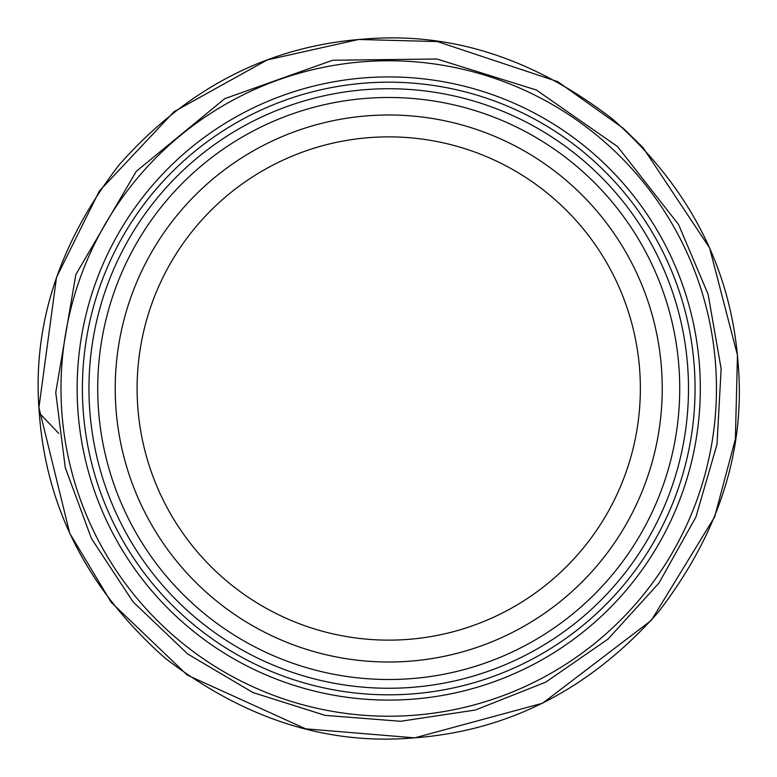 <?xml version="1.0" encoding="UTF-8"?>
<svg xmlns="http://www.w3.org/2000/svg" width="777" height="777" viewBox="0 0 777 777"><rect width="100%" height="100%" fill="white"/><g stroke="black" fill="none" stroke-linecap="round" stroke-linejoin="round"><path stroke-width="1.17" d="M337.16 86.548A306.332 306.332 0 0 1 690.685 336.927A306.332 306.332 0 0 1 440.297 690.452A306.332 306.332 0 0 1 86.771 440.073A306.332 306.332 0 0 1 337.16 86.548M115.219 388.5A273.504 273.504 0 0 1 525.475 151.632A273.504 273.504 0 0 1 525.475 625.368A273.504 273.504 0 0 1 115.219 388.5A273.504 273.504 0 0 0 434.77 658.1A273.504 273.504 0 0 0 660.499 357.721A273.504 273.504 0 0 0 373.31 115.423A273.504 273.504 0 0 0 115.219 388.5A273.504 273.504 0 0 0 434.77 658.1A273.504 273.504 0 0 0 660.499 357.721A273.504 273.504 0 0 0 373.31 115.423A273.504 273.504 0 0 0 115.219 388.5M439.19 683.983A299.767 299.767 0 0 0 619.395 197.057A299.767 299.767 0 0 0 107.595 284.46A299.767 299.767 0 0 0 439.19 683.983M137.102 388.5A251.622 251.622 0 0 1 514.539 170.581A251.622 251.622 0 0 1 514.539 606.419A251.622 251.622 0 0 1 137.102 388.5M38.928 407.595L56.507 277.35L99.33 191.093L173.98 111.713L267.259 59.916L358.595 39.481L437.364 41.569L557.682 81.614L623.339 128.341L642.9 147.436L709.595 247.902L737.451 355.108L735.382 439.054L714.655 516.909L651.34 620.357L542.599 703.224L414.772 737.849L305.662 728.836L187.306 675.116L111.218 602.301L69.716 533.265L38.928 407.595L39.306 413.024L58.77 433.43L39.306 413.024C31.935 326.272 58.576 243.512 119.221 164.743C187.442 87.782 269.104 45.892 364.209 39.073C450.951 31.711 533.712 58.353 612.48 118.998C689.452 187.208 731.332 268.871 738.15 363.976C745.512 450.728 718.871 533.488 658.226 612.257C590.015 689.218 508.352 731.108 413.247 737.927C326.495 745.289 243.745 718.647 164.967 658.002C88.005 589.792 46.115 508.129 39.306 413.024L38.85 406.186M443.9 711.557A327.739 327.739 0 0 0 711.781 333.323A327.739 327.739 0 0 0 333.547 65.443A327.739 327.739 0 0 0 65.666 443.677A327.739 327.739 0 0 0 443.9 711.557M336.266 81.362A311.587 311.587 0 0 1 680.943 496.639A311.587 311.587 0 0 1 148.961 587.499A311.587 311.587 0 0 1 336.266 81.362M437.713 675.359A291.016 291.016 0 0 1 115.802 287.5A291.016 291.016 0 0 1 612.655 202.642A291.016 291.016 0 0 1 437.713 675.359M332.663 60.256L224.786 98.65L136.296 171.319L75.825 274.563L55.75 392.521L65.258 467.608L91.472 538.597L133.042 601.845L187.82 654.069L252.972 692.569L325.145 715.374L400.592 721.289L475.427 710.013L545.784 682.128L608.032 639.082L658.954 583.09L695.91 517.045L717.006 444.366L721.143 368.793L708.109 294.25L678.574 224.563L617.56 146.581L536.315 89.986L436.839 58.994L332.663 60.256"/></g></svg>
